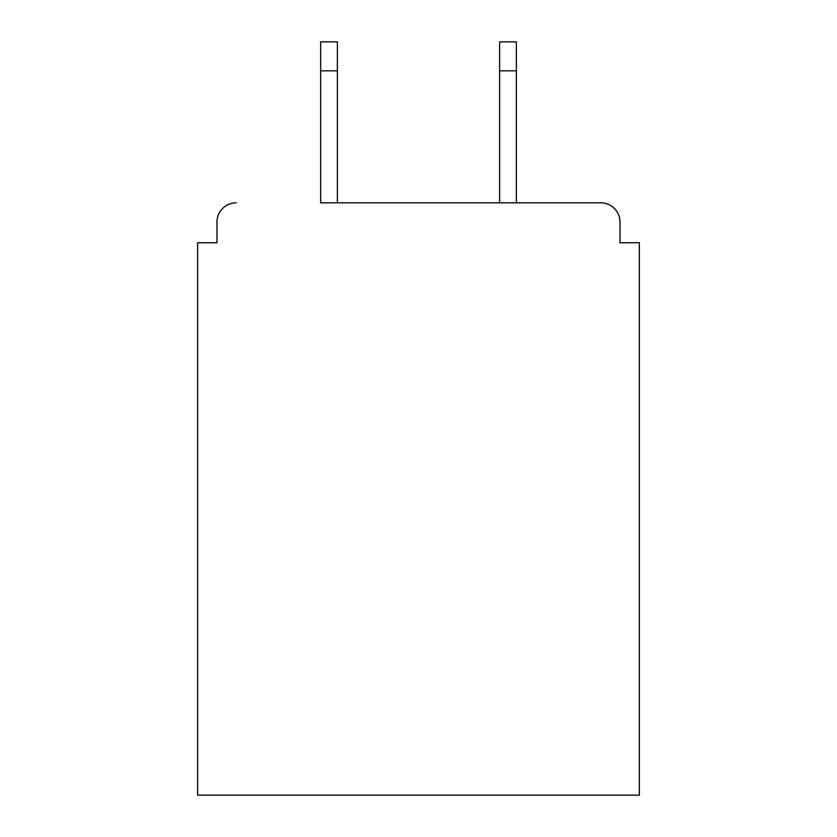 <?xml version="1.0" encoding="UTF-8"?>
<svg xmlns="http://www.w3.org/2000/svg" width="837" height="837" viewBox="0 0 837 837"><rect width="100%" height="100%" fill="white"/><g stroke="black" fill="none" stroke-linecap="round" stroke-linejoin="round"><path stroke-width="1.26" d="M620.029 242.73L620.029 222.129L620.029 242.73L639.342 242.73L639.342 795.15L197.658 795.15L197.658 242.73L216.971 242.73L216.971 222.129L216.971 242.73M320.634 70.821L320.634 41.85L337.374 41.85L337.374 70.821L320.634 70.821L320.634 202.816L600.704 202.816L516.366 202.816L516.366 70.821L499.626 70.821L499.626 41.85L516.366 41.85L516.366 70.821M236.296 202.816A19.314 19.314 0 0 0 216.971 222.129M620.029 222.129A19.314 19.314 0 0 0 600.704 202.816M499.626 70.821L499.626 202.816L337.374 202.816L337.374 70.821"/></g></svg>
